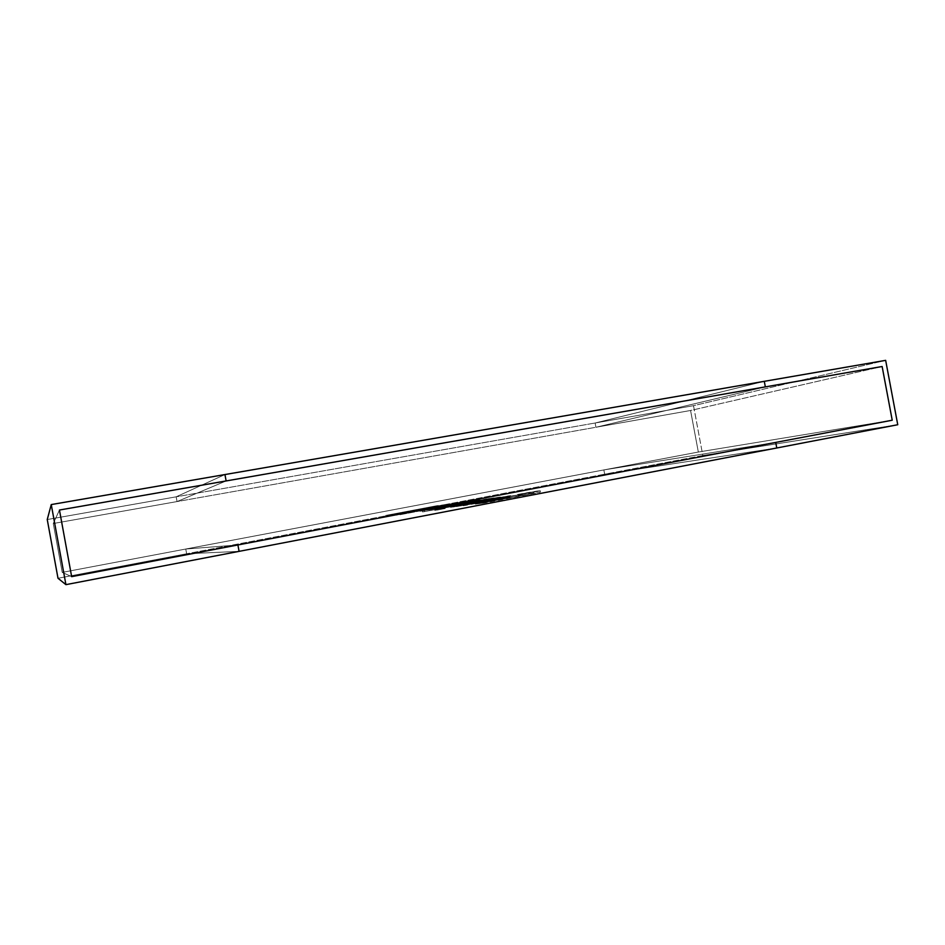 <?xml version="1.0" encoding="UTF-8"?>
<svg xmlns="http://www.w3.org/2000/svg" width="945" height="945" viewBox="0 0 945 945"><rect width="100%" height="100%" fill="white"/><g stroke="black" fill="none" stroke-linecap="round" stroke-linejoin="round"><path stroke-width="0.71" stroke-dasharray="4.72 3.54" d="M59.452 510.028L53.274 523.518L62.228 572.398L71.655 576.651L62.228 572.398L53.274 523.518L690.571 410.484L698.331 452.041L62.228 572.398L698.331 452.041L690.571 410.484L882.134 366.506L690.571 410.484L53.274 523.518L59.452 510.028M892.222 420.218L698.331 452.041L892.222 420.218L698.331 452.041L603.855 469.925L604.658 474.189L702.808 455.502L693.5 405.677L595.126 423.006L595.917 427.27L765.332 386.883L595.917 427.27L690.571 410.484L698.331 452.041L892.222 420.218M764.292 381.331L595.126 423.006L764.292 381.331L595.126 423.006L693.5 405.677L885.654 360.352L693.5 405.677L702.808 455.502L897.75 424.73L702.808 455.502L604.658 474.189L776.766 447.989L604.658 474.189L603.855 469.925L775.727 442.425L603.855 469.925L698.331 452.041L690.571 410.484L882.134 366.506L690.571 410.484L595.917 427.27L595.126 423.006L595.917 427.27L177.046 501.571L176.172 496.822L224.945 474.555L176.172 496.822L47.25 519.537L176.172 496.822L177.046 501.571L226.127 480.946L177.046 501.571L53.274 523.518L177.046 501.571L226.127 480.946L177.046 501.571L176.172 496.822L177.046 501.571L595.917 427.27L595.126 423.006L764.292 381.331M57.999 578.269L186.637 553.77L239.085 551.36L186.637 553.77L185.763 549.033L237.904 544.958L185.763 549.033L62.228 572.398L71.655 576.651L62.228 572.398L53.274 523.518L62.228 572.398L185.763 549.033L186.637 553.77L57.999 578.269M224.945 474.555L176.172 496.822L595.126 423.006L176.172 496.822L224.945 474.555M765.332 386.883L595.917 427.27L765.332 386.883M239.085 551.36L186.637 553.77L604.658 474.189L776.766 447.989L604.658 474.189L186.637 553.77L239.085 551.36M395.187 514.883L438.527 506.626L385.808 516.561L436.921 507.252L399.558 514.824L452.076 504.807L395.187 514.883L452.076 504.807L399.558 514.824L436.921 507.252L385.808 516.561L438.527 506.626L438.326 505.54L436.342 505.811L436.543 506.898L436.342 505.811L385.607 515.462L385.808 516.561L385.607 515.462L388.36 515.108L388.56 516.218L388.36 515.108L436.708 506.142L436.921 507.252L436.708 506.142L396.735 514.021L396.947 515.155L396.735 514.021L399.345 513.678L399.558 514.824L399.345 513.678L451.864 503.673L452.076 504.807L451.864 503.673L449.726 503.968L449.938 505.091L449.726 503.968L406.007 512.296L406.22 513.43L406.007 512.296L444.871 504.642L445.071 505.752L444.871 504.642L442.957 504.902L443.158 506L442.957 504.902L394.986 513.785L395.187 514.883L394.986 513.785L438.326 505.54L438.527 506.626L395.187 514.883M466.511 502.87L426.408 510.182L464.231 503.165L464.019 502.008L458.703 503L458.916 504.157L458.703 503L460.877 502.445L453.458 503.579L436.531 506.898L438.846 506.768L439.047 507.949L438.834 506.78L425.758 508.989L430.495 508.02L430.707 509.178L425.971 510.135L430.707 509.178L430.495 508.02L427.672 508.445L427.884 509.591L427.672 508.445L419.722 510.135L466.298 501.7L466.511 502.87L461.349 503.815L466.511 502.87L466.298 501.7L464.019 502.008L464.231 503.165L466.511 502.87M419.982 511.269L434.44 508.942L422.143 510.737M449.584 506.059L434.44 508.942M443.418 507.583L471.508 502.197L437.854 508.906L471.508 502.197L471.283 501.015L469.039 501.322L469.263 502.492L469.039 501.322L429.656 508.835L429.88 510.016L429.656 508.835L431.534 508.587L431.759 509.78L431.534 508.587L437.57 507.43L437.795 508.623L437.57 507.43L432.94 508.434L437.63 507.701L437.854 508.906L437.63 507.701L443.122 506.614L443.347 507.819L443.122 506.614L440.299 506.992L471.283 501.015L471.508 502.197L443.347 507.819M464.515 504.028L422.521 511.93L489.805 499.728L422.521 511.93L480.343 501.004L480.119 499.799L477.768 500.118L477.993 501.322L477.768 500.118L422.297 510.713L422.521 511.93L422.297 510.713L424.388 510.442L424.612 511.658L424.388 510.442L456.27 504.346L456.494 505.563L456.27 504.346L445.083 506.792L445.308 508.032L445.083 506.792L448.013 506.414L448.249 507.654L448.013 506.414L458.148 504.181L458.372 505.398L458.148 504.181L489.581 498.499L489.805 499.728L489.581 498.499L486.545 498.913L486.769 500.141L486.545 498.913L461.29 503.484L461.514 504.701L461.29 503.484L464.29 502.823L464.515 504.028L464.29 502.823L480.119 499.799L480.343 501.004L464.515 504.028M437.003 510.099L445.166 508.54L434.783 510.371L445.166 508.54L444.93 507.276L442.662 507.571L442.898 508.823L442.662 507.571L434.558 509.119L434.783 510.371L434.558 509.119L436.779 508.835L437.003 510.099L436.779 508.835L444.93 507.276L445.166 508.54L437.003 510.099M452.891 507.052L494.306 499.125L450.588 507.347L494.306 499.125L494.07 497.885L491.565 498.228L491.802 499.468L491.565 498.228L450.363 506.107L450.588 507.347L450.363 506.107L452.667 505.799L452.891 507.052L452.667 505.799L494.07 497.885L494.306 499.125L452.891 507.052M508.115 497.271L464.574 505.173C459.613 506.225 460.061 506.284 465.92 505.351L510.796 496.905L456.423 506.603L500.708 498.263L500.472 497.011L497.909 497.353L498.133 498.617L497.909 497.353L456.187 505.339L456.423 506.603L456.187 505.339L458.313 505.055L458.549 506.331L458.313 505.055L464.338 503.898L464.574 505.173L464.338 503.898L510.56 495.617L510.796 496.905L510.56 495.617L507.878 495.995L508.115 497.271L507.878 495.995L466.83 503.579L500.472 497.011L500.708 498.263L467.078 504.866L508.115 497.271M482.104 503.295L536.299 492.995C542.997 491.554 540.906 491.731 530.027 493.538L527.416 494.14C535.047 492.888 535.697 492.912 529.354 494.2L481.737 502.705C471.756 504.795 473.693 504.642 487.561 502.244L475.382 504.157L481.737 502.705L529.354 494.2L517.954 495.747L536.299 492.995L484.513 502.988L484.265 501.63L540.209 490.691L517.706 494.448L517.954 495.747L517.706 494.448L521.368 493.904L521.605 495.204L521.368 493.904L533.594 491.884L519.915 494.648L520.163 495.971L519.915 494.648L522.053 494.105L481.501 501.405L475.134 502.834L487.313 500.897L487.561 502.244L487.313 500.897L481.856 501.949L482.104 503.295L481.856 501.949L484.265 501.63L484.513 502.988L482.104 503.295M237.904 544.958L185.763 549.033L186.637 553.77L185.763 549.033L603.855 469.925L604.658 474.189L603.855 469.925L775.727 442.425L603.855 469.925L185.763 549.033L237.904 544.958M436.342 505.811L394.986 513.785L444.871 504.642L406.007 512.296L451.864 503.673L399.345 513.678L436.708 506.142L385.607 515.462L436.342 505.811M444.244 506.957L456.187 504.535L451.769 505.185L451.556 504.039L444.02 505.788L444.244 506.957L444.079 505.752L442.496 505.799L443.807 505.492L451.556 504.039L451.769 505.185L444.292 506.91L455.974 504.618L444.244 506.957L444.079 505.752M426.195 509.024L449.359 504.89M434.228 507.772L419.757 510.111M421.931 509.591L425.758 508.989M444.02 505.788L455.75 503.461L444.02 505.788M443.122 506.614L471.283 501.015L443.205 506.39M477.768 500.118L461.29 503.484L489.581 498.499L422.297 510.713L477.768 500.118M442.662 507.571L434.558 509.119L442.662 507.571M491.565 498.228L450.363 506.107L491.565 498.228M497.909 497.353L467.574 503.52L510.56 495.617L465.684 504.051C459.825 504.996 459.376 504.949 464.338 503.898L497.909 497.353M494.318 499.054L515.958 495.239L483.686 501.157L494.318 499.054L494.566 500.366L482.86 502.87L516.206 496.562L494.566 500.366L494.318 499.054L483.686 501.157L514.482 495.629L494.318 499.054M517.706 494.448L529.791 492.239C540.658 490.42 542.749 490.231 536.051 491.66L487.313 500.897C473.445 503.307 471.508 503.472 481.501 501.405L529.106 492.877C535.449 491.589 534.811 491.577 527.18 492.841L517.706 494.448M494.566 500.366L514.73 496.952L494.566 500.366M439.059 507.926L438.846 506.768M436.744 508.044L436.531 506.898M461.089 503.602L460.877 502.445M425.581 510.253L425.368 509.095M419.946 511.292L419.722 510.135M456.187 504.535L455.974 503.378M442.709 506.957L442.496 505.799M433.164 509.627L432.94 508.434M440.075 508.304L439.85 507.111M461.089 506L460.853 504.724M467.078 504.866L466.83 503.579M540.457 492.014L540.209 490.691M533.842 493.207L533.594 491.884M475.382 504.157L475.134 502.834M522.302 495.416L522.053 494.105M515.958 495.239L516.206 496.562M481.926 501.594L482.174 502.929"/><path stroke-width="1.42" d="M71.655 576.651L59.452 510.028L71.655 576.651L892.222 420.218L882.134 366.506L892.222 420.218L71.655 576.651L237.904 544.958L239.085 551.36L65.914 584.648L51.254 504.571L224.945 474.555L226.127 480.946L59.452 510.028L882.134 366.506L59.452 510.028L71.655 576.651L59.452 510.028L226.127 480.946L224.945 474.555L51.254 504.571L47.25 519.537L51.254 504.571L65.914 584.648L57.999 578.269L65.914 584.648L239.085 551.36L237.904 544.958L71.655 576.651M765.332 386.883L764.292 381.331L885.654 360.352L897.75 424.73L776.766 447.989L775.727 442.425L892.222 420.218L882.134 366.506L765.332 386.883L882.134 366.506L892.222 420.218L775.727 442.425L776.766 447.989L897.75 424.73L885.654 360.352L764.292 381.331L765.332 386.883L764.292 381.331L765.332 386.883L226.127 480.946L224.945 474.555L226.127 480.946L765.332 386.883M47.25 519.537L57.999 578.269L47.25 519.537M764.292 381.331L224.945 474.555L764.292 381.331M776.766 447.989L239.085 551.36L237.904 544.958L239.085 551.36L776.766 447.989L775.727 442.425L776.766 447.989M775.727 442.425L237.904 544.958L775.727 442.425"/></g></svg>
